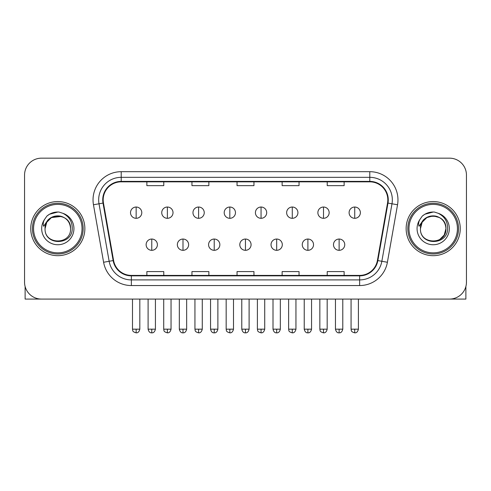 <?xml version="1.0" encoding="UTF-8"?>
<svg xmlns="http://www.w3.org/2000/svg" width="491" height="491" viewBox="0 0 491 491"><rect width="100%" height="100%" fill="white"/><g stroke="black" fill="none" stroke-linecap="round" stroke-linejoin="round"><path stroke-width="0.74" d="M30.749 228.616A27.054 27.054 0 0 0 57.803 255.676A27.054 27.054 0 0 0 84.863 228.616A27.054 27.054 0 0 0 57.803 201.562A27.054 27.054 0 0 0 30.749 228.616A27.054 27.054 0 0 0 57.803 255.676A27.054 27.054 0 0 0 84.863 228.616A27.054 27.054 0 0 0 57.803 201.562A27.054 27.054 0 0 0 30.749 228.616M406.137 228.616A27.054 27.054 0 0 0 433.197 255.676A27.054 27.054 0 0 0 460.251 228.616A27.054 27.054 0 0 0 433.197 201.562A27.054 27.054 0 0 0 406.137 228.616A27.054 27.054 0 0 0 433.197 255.676A27.054 27.054 0 0 0 460.251 228.616A27.054 27.054 0 0 0 433.197 201.562A27.054 27.054 0 0 0 406.137 228.616M103.178 199.874A18.038 18.038 0 0 1 121.216 181.836L369.784 181.836A18.038 18.038 0 0 1 387.546 203.004L377.407 260.494A18.038 18.038 0 0 1 359.645 275.402L131.355 275.402A18.038 18.038 0 0 1 113.593 260.494L103.454 203.004A18.038 18.038 0 0 1 103.178 199.874M102.729 199.874A18.486 18.486 0 0 0 103.012 203.084L113.145 260.574A18.486 18.486 0 0 0 131.355 275.85L359.645 275.85A18.486 18.486 0 0 0 377.855 260.574L387.988 203.084A18.486 18.486 0 0 0 369.784 181.388L121.216 181.388A18.486 18.486 0 0 0 102.729 199.874M93.462 204.765A28.183 28.183 0 0 1 121.216 171.69L369.784 171.69A28.183 28.183 0 0 1 397.538 204.765L387.399 262.262A28.183 28.183 0 0 1 359.645 285.547L131.355 285.547A28.183 28.183 0 0 1 103.601 262.262L93.462 204.765L99.01 203.79A22.543 22.543 0 0 1 121.216 177.325L369.784 177.325A22.543 22.543 0 0 1 391.99 203.79L381.851 261.28A22.543 22.543 0 0 1 359.645 279.913L131.355 279.913A22.543 22.543 0 0 1 109.149 261.28L99.01 203.79A22.543 22.543 0 0 1 98.673 199.874M466.45 175.072A16.909 16.909 0 0 0 449.541 158.163L41.459 158.163A16.909 16.909 0 0 0 24.55 175.072L24.55 282.165A16.909 16.909 0 0 0 41.459 299.074L449.541 299.074A16.909 16.909 0 0 0 466.45 282.165L466.45 175.072L466.45 282.165M237.043 181.836L237.043 185.653L253.957 185.653L253.957 181.836M191.956 181.836L191.956 185.653L208.865 185.653L208.865 181.836M146.864 181.836L146.864 185.653L163.773 185.653L163.773 181.836M282.135 181.836L282.135 185.653L299.044 185.653L299.044 181.836M327.227 181.836L327.227 185.653L344.136 185.653L344.136 181.836M253.957 275.402L253.957 271.584L237.043 271.584L237.043 275.402M208.865 275.402L208.865 271.584L191.956 271.584L191.956 275.402M163.773 275.402L163.773 271.584L146.864 271.584L146.864 275.402M299.044 275.402L299.044 271.584L282.135 271.584L282.135 275.402M344.136 275.402L344.136 271.584L327.227 271.584L327.227 275.402M24.55 175.072L24.55 282.165M449.541 158.163L41.459 158.163M41.459 299.074L449.541 299.074M136.154 207.03A5.634 5.634 0 0 0 130.514 212.671A5.634 5.634 0 0 0 136.154 218.305A5.634 5.634 0 0 0 141.789 212.671A5.634 5.634 0 0 0 136.154 207.03L136.154 218.305A5.634 5.634 0 0 0 141.789 212.671A5.634 5.634 0 0 0 136.154 207.03M151.768 239.043A5.634 5.634 0 0 0 146.128 244.684A5.634 5.634 0 0 0 151.768 250.318A5.634 5.634 0 0 0 157.402 244.684A5.634 5.634 0 0 0 151.768 239.043L151.768 250.318A5.634 5.634 0 0 0 157.402 244.684A5.634 5.634 0 0 0 151.768 239.043M167.376 207.03A5.634 5.634 0 0 0 161.742 212.671A5.634 5.634 0 0 0 167.376 218.305A5.634 5.634 0 0 0 173.016 212.671A5.634 5.634 0 0 0 167.376 207.03L167.376 218.305A5.634 5.634 0 0 0 173.016 212.671A5.634 5.634 0 0 0 167.376 207.03M198.603 207.03A5.634 5.634 0 0 0 192.969 212.671A5.634 5.634 0 0 0 198.603 218.305A5.634 5.634 0 0 0 204.244 212.671A5.634 5.634 0 0 0 198.603 207.03L198.603 218.305A5.634 5.634 0 0 0 204.244 212.671A5.634 5.634 0 0 0 198.603 207.03M229.831 207.03A5.634 5.634 0 0 0 224.197 212.671A5.634 5.634 0 0 0 229.831 218.305A5.634 5.634 0 0 0 235.465 212.671A5.634 5.634 0 0 0 229.831 207.03L229.831 218.305A5.634 5.634 0 0 0 235.465 212.671A5.634 5.634 0 0 0 229.831 207.03M261.059 207.03A5.634 5.634 0 0 0 255.418 212.671A5.634 5.634 0 0 0 261.059 218.305A5.634 5.634 0 0 0 266.693 212.671A5.634 5.634 0 0 0 261.059 207.03L261.059 218.305A5.634 5.634 0 0 0 266.693 212.671A5.634 5.634 0 0 0 261.059 207.03M182.99 239.043A5.634 5.634 0 0 0 177.355 244.684A5.634 5.634 0 0 0 182.99 250.318A5.634 5.634 0 0 0 188.63 244.684A5.634 5.634 0 0 0 182.99 239.043L182.99 250.318A5.634 5.634 0 0 0 188.63 244.684A5.634 5.634 0 0 0 182.99 239.043M214.217 239.043A5.634 5.634 0 0 0 208.583 244.684A5.634 5.634 0 0 0 214.217 250.318A5.634 5.634 0 0 0 219.851 244.684A5.634 5.634 0 0 0 214.217 239.043L214.217 250.318A5.634 5.634 0 0 0 219.851 244.684A5.634 5.634 0 0 0 214.217 239.043M245.445 239.043A5.634 5.634 0 0 0 239.804 244.684A5.634 5.634 0 0 0 245.445 250.318A5.634 5.634 0 0 0 251.079 244.684A5.634 5.634 0 0 0 245.445 239.043L245.445 250.318A5.634 5.634 0 0 0 251.079 244.684A5.634 5.634 0 0 0 245.445 239.043M25.115 286.492L25.115 299.074L90.497 299.074M465.885 286.492L465.885 299.074L400.503 299.074M83.169 228.616A25.366 25.366 0 0 0 57.803 203.256A25.366 25.366 0 0 0 32.443 228.616A25.366 25.366 0 0 0 57.803 253.982A25.366 25.366 0 0 0 83.169 228.616M82.04 228.616A24.237 24.237 0 0 0 57.803 204.385A24.237 24.237 0 0 0 33.566 228.616A24.237 24.237 0 0 0 57.803 252.853A24.237 24.237 0 0 0 82.04 228.616M45.651 224.786L45.049 228.616C44.35 245.923 72.343 245.61 72.251 228.616C72.3 221.588 69.163 216.482 62.842 213.303L59.03 212.051C54.433 211.774 50.383 213.125 46.878 216.101L44.583 219.391C43.183 221.754 42.877 224.049 43.662 226.271L47.768 220.189C51.592 216.359 56.14 215.101 61.418 216.402A12.741 12.741 0 0 0 45.651 224.786M61.418 216.402C67.107 218.427 70.152 222.497 70.544 228.616C71.33 245.058 44.282 245.058 45.062 228.616C44.282 212.18 71.33 212.18 70.544 228.616C71.33 245.058 44.282 245.058 45.062 228.616C44.282 212.18 71.33 212.18 70.544 228.616C71.33 245.058 44.282 245.058 45.062 228.616C44.282 212.18 71.33 212.18 70.544 228.616C71.33 245.058 44.282 245.058 45.062 228.616C44.282 212.18 71.33 212.18 70.544 228.616C71.33 212.18 44.282 212.18 45.062 228.616C44.282 212.18 71.33 212.18 70.544 228.616C71.33 212.18 44.282 212.18 45.062 228.616L46.768 222.245L51.432 217.587L61.424 216.402L51.432 217.587L46.768 222.245L45.062 228.616C44.282 212.18 71.33 212.18 70.544 228.616C71.33 212.18 44.282 212.18 45.062 228.616M59.11 241.296L58.705 241.327M46.915 216.071L49.499 214.229L57.938 212.002L49.499 214.229L46.915 216.071L49.499 214.229L57.938 212.002L49.499 214.229L46.915 216.071L49.499 214.229L57.938 212.002L49.499 214.229L46.915 216.071L49.499 214.229L57.938 212.002L49.499 214.229L46.915 216.071L49.499 214.229L57.938 212.002L49.499 214.229L46.915 216.071L49.499 214.229L57.938 212.002L49.499 214.229L46.915 216.071L49.499 214.229L57.938 212.002M458.557 228.616A25.366 25.366 0 0 0 433.197 203.256A25.366 25.366 0 0 0 407.831 228.616A25.366 25.366 0 0 0 433.197 253.982A25.366 25.366 0 0 0 458.557 228.616M457.434 228.616A24.237 24.237 0 0 0 433.197 204.385A24.237 24.237 0 0 0 408.96 228.616A24.237 24.237 0 0 0 433.197 252.853A24.237 24.237 0 0 0 457.434 228.616M421.045 224.786L420.437 228.616C419.737 245.923 447.731 245.61 447.639 228.616C447.694 221.588 444.558 216.482 438.23 213.303L434.418 212.051C429.828 211.774 425.777 213.125 422.272 216.101L419.971 219.391C418.571 221.754 418.264 224.049 419.05 226.271L423.156 220.189C426.98 216.359 431.528 215.101 436.806 216.402A12.741 12.741 0 0 0 421.045 224.786L420.456 228.616L422.162 222.245L426.826 217.587L433.197 215.874L439.568 217.587L433.197 215.874L426.826 217.587L422.162 222.245L420.456 228.616L422.162 222.245L426.826 217.587L433.197 215.874L439.568 217.587L433.197 215.874L426.826 217.587L422.162 222.245L420.456 228.616C419.67 212.18 446.718 212.18 445.938 228.616L444.232 234.993L439.568 239.651M439.568 217.587L436.806 216.402C442.495 218.427 445.54 222.497 445.938 228.616C446.718 245.058 419.67 245.058 420.456 228.616C419.67 212.18 446.718 212.18 445.938 228.616C446.718 245.058 419.67 245.058 420.456 228.616C419.67 212.18 446.718 212.18 445.938 228.616C446.718 245.058 419.67 245.058 420.456 228.616C419.67 212.18 446.718 212.18 445.938 228.616C446.718 245.058 419.67 245.058 420.456 228.616L422.162 222.245L426.826 217.587L433.197 215.874L439.568 217.587L433.197 215.874L426.826 217.587L422.162 222.245L420.456 228.616L422.162 222.245L426.826 217.587M434.498 241.296L434.099 241.327M422.303 216.071L424.887 214.229L433.326 212.002L424.887 214.229L422.303 216.071L424.887 214.229L433.326 212.002L424.887 214.229L422.303 216.071L424.887 214.229L433.326 212.002L424.887 214.229L422.303 216.071L424.887 214.229L433.326 212.002L424.887 214.229L422.303 216.071L424.887 214.229L433.326 212.002L424.887 214.229L422.303 216.071L424.887 214.229L433.326 212.002L424.887 214.229L422.303 216.071L424.887 214.229L433.326 212.002M292.28 207.03A5.634 5.634 0 0 0 286.646 212.671A5.634 5.634 0 0 0 292.28 218.305A5.634 5.634 0 0 0 297.92 212.671A5.634 5.634 0 0 0 292.28 207.03L292.28 218.305A5.634 5.634 0 0 0 297.92 212.671A5.634 5.634 0 0 0 292.28 207.03M323.508 207.03A5.634 5.634 0 0 0 317.873 212.671A5.634 5.634 0 0 0 323.508 218.305A5.634 5.634 0 0 0 329.148 212.671A5.634 5.634 0 0 0 323.508 207.03L323.508 218.305A5.634 5.634 0 0 0 329.148 212.671A5.634 5.634 0 0 0 323.508 207.03M354.735 207.03A5.634 5.634 0 0 0 349.101 212.671A5.634 5.634 0 0 0 354.735 218.305A5.634 5.634 0 0 0 360.369 212.671A5.634 5.634 0 0 0 354.735 207.03L354.735 218.305A5.634 5.634 0 0 0 360.369 212.671A5.634 5.634 0 0 0 354.735 207.03M276.672 239.043A5.634 5.634 0 0 0 271.032 244.684A5.634 5.634 0 0 0 276.672 250.318A5.634 5.634 0 0 0 282.307 244.684A5.634 5.634 0 0 0 276.672 239.043L276.672 250.318A5.634 5.634 0 0 0 282.307 244.684A5.634 5.634 0 0 0 276.672 239.043M307.894 239.043A5.634 5.634 0 0 0 302.26 244.684A5.634 5.634 0 0 0 307.894 250.318A5.634 5.634 0 0 0 313.534 244.684A5.634 5.634 0 0 0 307.894 239.043L307.894 250.318A5.634 5.634 0 0 0 313.534 244.684A5.634 5.634 0 0 0 307.894 239.043M339.121 239.043A5.634 5.634 0 0 0 333.487 244.684A5.634 5.634 0 0 0 339.121 250.318A5.634 5.634 0 0 0 344.756 244.684A5.634 5.634 0 0 0 339.121 239.043L339.121 250.318A5.634 5.634 0 0 0 344.756 244.684A5.634 5.634 0 0 0 339.121 239.043M369.784 171.69L369.784 181.388M99.01 203.79L103.012 203.084M131.355 285.547L131.355 275.85M359.645 275.85L359.645 285.547M377.855 260.574L387.399 262.262M103.601 262.262L113.145 260.574M387.988 203.084L397.538 204.765M121.216 171.69L121.216 181.388M136.154 329.173L132.49 329.173C133.006 330.308 131.705 331.597 136.154 332.837L136.154 329.173L139.818 329.173L139.818 299.074M151.768 329.173L148.104 329.173C148.742 331.787 149.964 333.008 151.768 332.837L151.768 329.173L155.426 329.173L155.426 299.074M167.376 329.173L163.712 329.173C164.233 330.308 162.932 331.597 167.376 332.837L167.376 329.173L171.04 329.173L171.04 299.074M198.603 329.173L194.939 329.173C195.461 330.308 194.16 331.597 198.603 332.837L198.603 329.173L202.267 329.173L202.267 299.074M229.831 329.173L226.167 329.173C226.682 330.308 225.381 331.597 229.831 332.837L229.831 329.173L233.495 329.173L233.495 299.074M261.059 329.173L257.394 329.173C257.91 330.308 256.609 331.597 261.059 332.837L261.059 329.173L264.723 329.173L264.723 299.074M182.99 329.173L179.325 329.173C179.97 331.787 181.191 333.008 182.99 332.837L182.99 329.173L186.654 329.173L186.654 299.074M214.217 329.173L210.553 329.173C211.191 331.787 212.413 333.008 214.217 332.837L214.217 329.173L217.881 329.173L217.881 299.074M245.445 329.173L241.781 329.173C242.419 331.787 243.64 333.008 245.445 332.837L245.445 329.173L249.109 329.173L249.109 299.074M44.583 219.391A16.123 16.123 0 0 0 57.803 244.745A16.123 16.123 0 0 0 62.842 213.303M419.971 219.391A16.123 16.123 0 0 0 433.197 244.745A16.123 16.123 0 0 0 438.23 213.303M292.28 329.173L288.622 329.173C289.138 330.308 287.836 331.597 292.28 332.837L292.28 329.173L295.944 329.173L295.944 299.074M323.508 329.173L319.844 329.173C320.365 330.308 319.064 331.597 323.508 332.837L323.508 329.173L327.172 329.173L327.172 299.074M354.735 329.173L351.071 329.173C351.587 330.308 350.286 331.597 354.735 332.837L354.735 329.173L358.399 329.173L358.399 299.074M276.672 329.173L273.008 329.173C273.647 331.787 274.868 333.008 276.672 332.837L276.672 329.173L280.336 329.173L280.336 299.074M307.894 329.173L304.23 329.173C304.874 331.787 306.096 333.008 307.894 332.837L307.894 329.173L311.558 329.173L311.558 299.074M339.121 329.173L335.457 329.173C336.096 331.787 337.317 333.008 339.121 332.837L339.121 329.173L342.786 329.173L342.786 299.074M132.49 329.173L132.49 299.074M139.818 329.173C139.174 331.787 137.953 333.008 136.154 332.837M148.104 329.173L148.104 299.074M155.426 329.173C154.788 331.787 153.566 333.008 151.768 332.837M163.712 329.173L163.712 299.074M171.04 329.173C170.402 331.787 169.18 333.008 167.376 332.837M194.939 329.173L194.939 299.074M202.267 329.173C201.629 331.787 200.408 333.008 198.603 332.837M226.167 329.173L226.167 299.074M233.495 329.173C232.857 331.787 231.635 333.008 229.831 332.837M257.394 329.173L257.394 299.074M264.723 329.173C264.078 331.787 262.857 333.008 261.059 332.837M179.325 329.173L179.325 299.074M186.654 329.173C186.015 331.787 184.794 333.008 182.99 332.837M210.553 329.173L210.553 299.074M217.881 329.173C217.243 331.787 216.022 333.008 214.217 332.837M241.781 329.173L241.781 299.074M249.109 329.173C248.471 331.787 247.249 333.008 245.445 332.837M288.622 329.173L288.622 299.074M295.944 329.173C295.306 331.787 294.084 333.008 292.28 332.837M319.844 329.173L319.844 299.074M327.172 329.173C326.533 331.787 325.312 333.008 323.508 332.837M351.071 329.173L351.071 299.074M358.399 329.173C357.761 331.787 356.54 333.008 354.735 332.837M273.008 329.173L273.008 299.074M280.336 329.173C279.692 331.787 278.471 333.008 276.672 332.837M304.23 329.173L304.23 299.074M311.558 329.173C310.92 331.787 309.698 333.008 307.894 332.837M335.457 329.173L335.457 299.074M342.786 329.173C342.147 331.787 340.926 333.008 339.121 332.837"/></g></svg>
